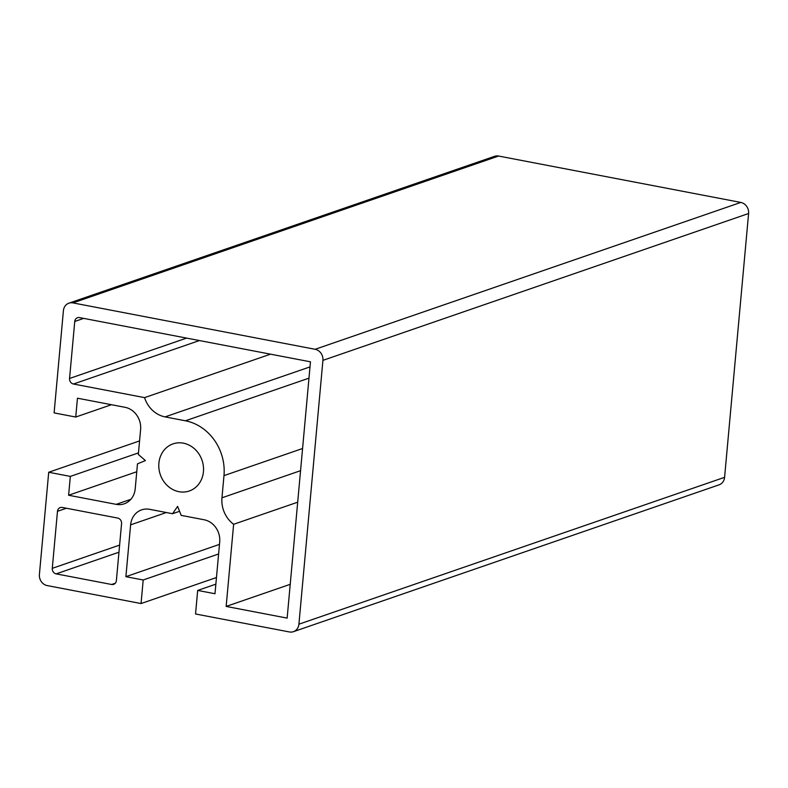 <?xml version="1.0" encoding="UTF-8"?>
<svg xmlns="http://www.w3.org/2000/svg" width="788" height="788" viewBox="0 0 788 788"><rect width="100%" height="100%" fill="white"/><g stroke="black" fill="none" stroke-linecap="round" stroke-linejoin="round"><path stroke-width="1.18" d="M158.89 463.167A24.921 22.064 71 0 1 173.035 443.871A24.921 22.064 71 0 1 203.432 471.697A24.921 22.064 71 0 1 189.287 490.993A24.921 22.064 71 0 1 158.89 463.167M75.737 417.039L54.106 412.902L63.414 310.669A9.683 8.569 71 0 1 68.901 303.173A9.683 8.569 71 0 1 72.92 302.897L315.131 349.291A9.683 8.569 71 0 1 322.922 360.362L298.908 624.195A9.683 8.569 71 0 1 293.412 631.69A9.683 8.569 71 0 1 289.403 631.956L195.542 613.98L197.689 590.429L214.986 593.738L219.704 541.917A19.355 17.139 -109 0 0 204.122 519.765L181.201 515.372L177.615 506.379L172.552 513.717L149.621 509.324A19.355 17.139 -109 0 0 141.594 509.866A19.355 17.139 -109 0 0 130.611 524.857L125.893 576.678L143.189 579.988L141.052 603.549L47.191 585.573A9.683 8.569 71 0 1 39.4 574.491L48.708 472.258L70.329 476.405L68.615 495.248L116.191 504.359A19.355 17.139 -109 0 0 124.218 503.818A19.355 17.139 -109 0 0 135.211 488.826L137.476 463.856L145.396 460.576L138.333 454.44L140.609 429.47A19.355 17.139 -109 0 0 125.026 407.307L77.451 398.196L75.737 417.039L111.472 404.707M68.901 303.173L494.588 156.31A9.683 8.569 71 0 1 498.597 156.044L740.809 202.427A9.683 8.569 71 0 1 748.6 213.509L724.586 477.331A9.683 8.569 71 0 1 719.099 484.827L293.412 631.69M215.863 584.164L197.689 590.429M179.575 511.294L172.552 513.717M219.478 544.39L125.893 576.678M218.611 553.974L143.189 579.988M216.464 577.525L141.052 603.549M139.565 440.916L48.708 472.258M138.481 452.893L70.329 476.405M136.767 471.736L68.615 495.248M73.461 384.012A4.836 4.285 71 0 1 69.561 378.467L74.752 321.465A4.836 4.285 71 0 1 77.5 317.722A4.836 4.285 71 0 1 79.499 317.584L310.462 361.82L287.147 618.107L226.156 606.425L233.632 524.286A27.097 23.995 71 0 1 221.96 497.799L223.979 475.627A47.91 42.414 -109 0 0 185.407 420.792L165.076 416.891A27.097 23.995 71 0 1 144.568 397.625L73.461 384.012L199.423 340.554M270.54 354.167L144.568 397.625M297.697 502.192L233.632 524.286M290.22 584.322L226.156 606.425M57.475 511.323A4.836 4.285 71 0 1 60.213 507.58A4.836 4.285 71 0 1 62.222 507.442L117.668 518.061A4.836 4.285 71 0 1 121.569 523.606L116.378 580.608A4.836 4.285 71 0 1 113.63 584.351A4.836 4.285 71 0 1 111.63 584.489L56.175 573.871A4.836 4.285 71 0 1 52.284 568.335L57.475 511.323L66.409 508.24M498.597 156.044L72.92 302.897M740.809 202.427L315.131 349.291M748.6 213.509L322.922 360.362M724.586 477.331L298.908 624.195M166.347 512.525L130.611 524.857M130.877 499.296L116.191 504.359M186.598 338.091L69.561 378.467M310.009 366.893L165.076 416.891M308.985 378.151L185.407 420.792M302.572 448.51L223.979 475.627M300.563 470.682L221.96 497.799M83.686 318.382L74.752 321.465M119.609 545.099L52.284 568.335M118.968 552.211L56.175 573.871M115.294 583.228L111.63 584.489"/></g></svg>
